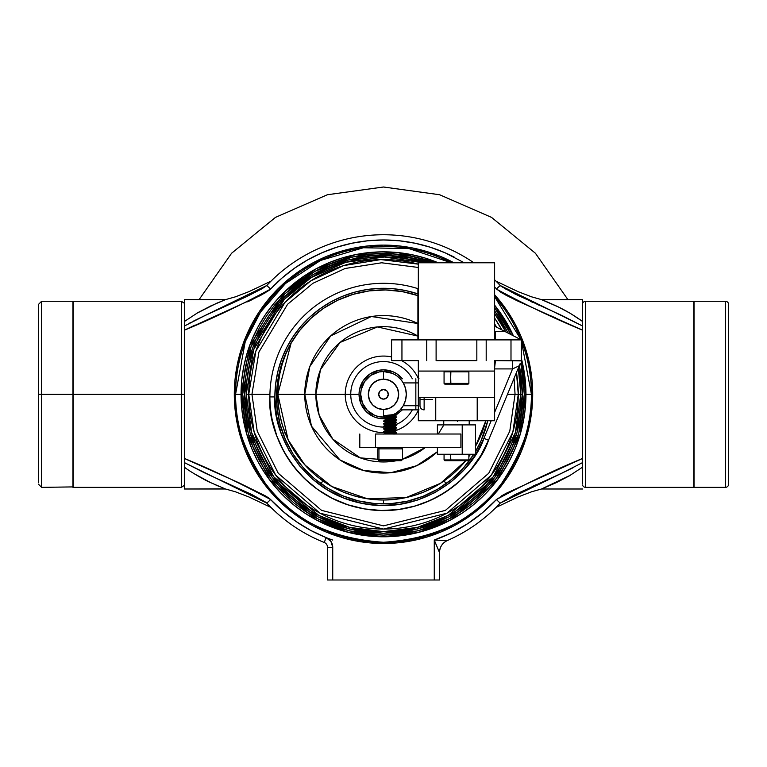 <?xml version="1.0" encoding="UTF-8"?>
<svg xmlns="http://www.w3.org/2000/svg" width="767" height="767" viewBox="0 0 767 767"><rect width="100%" height="100%" fill="white"/><g stroke="black" fill="none" stroke-linecap="round" stroke-linejoin="round"><path stroke-width="1.15" d="M521.359 360.634L521.359 362.762A8.293 8.293 0 0 0 519.249 365.763L512.557 368.917L512.557 360.634L512.557 368.917L494.619 368.917L512.557 368.917L494.619 412.406L512.557 368.917L519.249 365.763L520.103 363.683L519.249 365.763A8.293 8.293 0 0 1 521.359 362.762L521.359 360.634L494.619 360.634L521.359 360.893L521.359 339.896L391.582 339.896L391.582 360.634L401.946 360.634L391.582 360.634L391.582 339.896L436.107 339.896L436.107 360.634L476.834 360.634L476.834 339.896L510.995 339.896L510.995 360.634L510.995 339.896L521.359 339.896L494.619 326.196L521.359 339.896L521.359 360.634M417.91 288.641A113.602 113.602 0 0 0 269.898 396.913L274.864 396.913A108.636 108.636 0 0 1 417.91 293.876L405.513 290.53L392.8 288.68L379.953 288.334L367.163 289.514L354.603 292.189L342.446 296.34L330.855 301.882L320.012 308.765L310.05 316.876L301.115 326.109L293.33 336.329L286.81 347.393L281.642 359.157L277.894 371.439L275.631 384.085L274.864 396.913L276.465 415.493L281.221 433.528L288.996 450.478L299.552 465.857L312.581 479.193L327.701 490.113L344.469 498.282L362.379 503.468L380.921 505.511L399.53 504.35L417.679 500.026L434.812 492.663L450.43 482.472L464.083 469.759L475.358 454.908L483.919 438.34L491.177 420.747L483.919 438.34C473.833 470.171 424.976 516.124 362.379 503.468C299.696 491.302 272.055 430.182 274.864 396.913L269.898 396.913A113.602 113.602 0 0 1 418.331 288.775A113.602 113.602 0 0 0 417.91 288.641L417.91 339.896L417.91 288.641M488.521 440.239L483.919 438.34L488.521 440.239A113.602 113.602 0 0 1 269.898 396.913C266.945 431.706 295.851 495.616 361.42 508.348C426.874 521.589 477.975 473.527 488.521 440.239L519.249 365.763L488.521 440.239L480.88 455.425L471.053 469.308L459.26 481.561L445.78 491.925L430.901 500.161L414.957 506.076L398.303 509.547L381.324 510.496L364.392 508.895L347.892 504.791L332.188 498.272L317.634 489.471L304.557 478.598L293.243 465.905L283.953 451.658L276.897 436.183L272.227 419.827M475.55 451.418L480.995 440.939L487.783 420.747A106.977 106.977 0 0 1 475.55 451.408L477.381 448.196M473.805 454.256A106.977 106.977 0 0 1 333.501 491.474A106.977 106.977 0 0 1 285.266 354.565A106.977 106.977 0 0 1 417.91 295.621L401.985 291.546L385.619 289.955L369.205 290.894L353.127 294.336L337.768 300.204L323.482 308.353L310.625 318.602L299.485 330.692L290.329 344.354L283.378 359.253L278.785 375.034L276.676 391.343L277.079 407.785L280.003 423.959L285.372 439.501L293.061 454.035L302.879 467.228L314.614 478.752L327.969 488.339L342.638 495.77L358.266 500.861L374.497 503.507L390.94 503.622L407.2 501.225L422.914 496.354L437.689 489.145L451.178 479.749L463.076 468.397L473.805 454.256M494.619 367.719L495.453 360.634L494.619 367.709M277.846 396.913L276.523 396.913L276.619 401.419M277.616 412.147L278.172 415.58M278.172 415.599L278.891 419.252M281.642 429.606L283.042 433.671L284.969 432.559L283.042 433.671M321.085 483.785L322.792 480.823L321.085 483.785L324.441 486.096M331.641 490.477L338.899 494.14M346.694 497.352L354.421 499.854M362.628 501.829L370.653 503.104M379.051 503.794L383.5 503.881L383.5 500.007L383.5 503.881M278.661 375.667L276.772 389.655M276.59 393.126L276.523 396.913M445.915 483.785L444.208 480.823L445.915 483.785L448.647 481.753M454.601 476.834L460.718 470.938M465.866 465.166L468.704 461.59M468.723 461.571L471.015 458.426M477.39 448.168L479.308 444.496M482.501 437.439L483.958 433.671L482.031 432.559L483.958 433.671M475.272 360.634L437.669 360.634M418.331 360.634L401.946 360.634L401.946 339.896L401.946 360.634L418.331 360.634L418.331 397.527L418.331 371.075L494.619 371.075L494.619 420.747L494.619 397.527L418.331 397.527L418.331 420.747L418.331 397.527L494.619 397.527L494.619 360.634L494.619 371.075L418.331 371.075L418.331 360.634M486.192 360.634L486.192 339.896L486.192 360.634M476.834 360.634L476.834 339.896L436.107 339.896L436.107 360.634M426.749 360.634L426.749 339.896L426.749 360.634M495.453 331.603L505.175 331.603L495.453 331.603L495.453 339.896L495.453 331.603M513.871 321.766L513.631 321.335L513.871 321.766A149.201 149.201 0 0 0 498.866 299.705M521.129 336.703L518.041 329.81M519.978 334.028L518.406 330.587M522.49 340.059L523.104 341.679A149.201 149.201 0 0 0 523.104 341.66L523.094 341.651M523.899 343.827L521.57 337.777M528.952 361.104L524.523 345.601A149.201 149.201 0 0 0 524.523 345.581L524.551 345.677M525.788 349.445L524.503 345.533M239.218 356.339L238.796 357.968M242.679 345.025L242.458 345.658M241.365 348.937L240.1 353.108M243.896 341.679L245.44 337.748A149.201 149.201 0 0 0 242.468 345.61L242.477 345.601M244.452 340.212L248.422 330.951M249.841 328.008L251.394 324.978L249.841 328.017M253.043 321.91L253.129 321.766A149.201 149.201 0 0 1 268.134 299.705M527.811 432.195L528.559 429.232M531.982 408.936L529.834 423.422L526.277 437.621L521.339 451.408L515.079 464.639L507.553 477.199L498.828 488.962L489.001 499.816L478.148 509.643L466.394 518.367L453.834 525.894L440.594 532.154L426.807 537.082L412.608 540.639L398.121 542.796L383.5 543.506A149.201 149.201 0 0 0 494.619 294.749L507.553 311.421L515.079 323.981L521.339 337.212L526.277 350.998L529.834 365.207L531.982 379.684L532.701 394.315L531.982 408.936L528.962 427.507M525.635 439.673L524.551 442.933M524.129 444.141L525.817 439.098M522.615 448.244L523.104 446.95A149.201 149.201 0 0 0 523.104 446.95L523.123 446.902M521.196 451.763L519.978 454.591M513.631 467.285L513.88 466.854A149.201 149.201 0 0 1 440.651 532.125M253.129 466.863L253.12 466.854A149.201 149.201 0 0 0 326.349 532.125M251.308 463.479L250.071 461.072L251.308 463.489M248.585 458.014L248.949 458.791M247.022 454.591L250.071 461.072L247.022 454.591M244.5 448.522L245.421 450.833M243.244 445.196L242.468 442.99A149.201 149.201 0 0 0 242.477 443.019L243.896 446.95A149.201 149.201 0 0 1 243.896 446.94M238.038 427.516L242.468 442.99M225.019 488.819L184.348 488.991L184.348 485.377L181.348 487.361L181.348 394.315L181.348 487.361L181.348 394.315L73.22 394.315L73.22 487.361L73.22 394.315L72.961 487.361L72.961 394.315L41.619 394.315L41.619 487.361L41.619 394.315L38.35 394.315L38.35 482.376M206.841 480.784L209.698 482.175M215.853 485.012L219.621 486.633M541.981 299.811L582.652 299.629L541.512 299.629L558.405 306.982L570.533 313.482L582.652 321.517L582.652 300.002M546.114 301.469L543.247 300.309M555.989 305.822L547.379 301.997M569.497 312.869L568.817 312.476M270.205 281.949L268.728 283.464M464.246 262.774L445.042 252.774L430.239 247.214L414.928 243.206L399.3 240.78L383.5 239.966L367.7 240.78L352.072 243.206L336.761 247.214L321.958 252.774L307.788 259.812L294.423 268.277L281.988 278.057L270.617 289.054L266.801 285.487A159.565 159.565 0 0 1 473.833 262.774A159.565 159.565 0 0 0 266.801 285.487C272.87 279.198 272.87 279.198 266.801 285.487L266.916 285.602M440.594 532.154L426.807 537.082L412.608 540.639L398.121 542.796L383.5 543.506A149.201 149.201 0 0 1 234.299 394.315A149.201 149.201 0 0 1 453.92 262.774A149.201 149.201 0 0 0 398.159 245.833M383.433 245.114A149.201 149.201 0 0 0 268.201 299.619M245.469 450.958L240.723 437.621L237.166 423.422L235.018 408.936L234.299 394.315L235.018 379.684L237.166 365.207L240.723 350.998L245.661 337.212L251.921 323.981L259.447 311.421L268.172 299.657L277.999 288.814L288.852 278.977L300.606 270.252L313.166 262.726L326.406 256.466L340.193 251.538L354.392 247.981L368.879 245.833L383.5 245.114L398.121 245.833L412.608 247.981L426.807 251.538L440.594 256.466L453.92 262.774L440.594 256.466L426.807 251.538L412.608 247.981M245.871 451.916L247.012 454.563M240.963 438.388L240.1 435.493M246.964 334.144L245.871 336.703M248.431 330.932L247.022 334.028M496.795 506.671L498.272 505.165M582.652 462.559L562.163 472.999L515.088 494.571L500.199 503.133A159.565 159.565 0 0 1 447.324 540.553A159.565 159.565 0 0 0 500.199 503.133C494.13 509.432 494.13 509.432 500.199 503.133L496.383 499.566L506.45 493.162L582.652 458.398C553.093 470.679 524.34 484.399 496.383 499.566A154.34 154.34 0 0 1 434.266 540.064L451.533 532.854L467.793 523.602L482.817 512.452L496.383 499.566L500.199 503.133L573.841 467.371M383.5 543.506L368.879 542.796L383.5 543.506A149.201 149.201 0 0 0 440.536 532.173M398.083 245.823A149.201 149.201 0 0 0 383.567 245.114M518.425 458.004L518.051 458.791M521.589 450.795L521.339 451.408M526.9 435.503L525.807 439.136M520.036 454.467L521.129 451.916M529.24 362.369L531.982 379.684M524.532 345.61L527.801 356.415M527.792 356.358L526.9 353.108M498.253 283.435L496.815 281.968M494.619 279.802A159.565 159.565 0 0 1 500.199 285.497C494.13 279.198 494.13 279.198 500.199 285.497L500.698 285.957M268.728 505.165L266.801 503.133C272.87 509.432 272.87 509.432 266.801 503.133L266.302 502.663M268.757 505.194L270.205 506.671M326.167 537.609A154.34 154.34 0 0 1 270.617 499.566C242.669 484.399 213.916 470.67 184.348 458.398L238.978 482.817L265.785 496.057L269.514 498.55L282.85 511.321L296.292 521.656L310.788 530.457L326.167 537.609L324.23 542.461A159.565 159.565 0 0 1 266.801 503.133A159.565 159.565 0 0 0 324.23 542.461A5.225 5.225 0 0 1 327.509 547.312L327.509 579.996L327.509 547.312L332.734 547.312L332.734 579.996L434.266 579.996L434.266 540.064L434.266 579.996L327.509 579.996L332.734 579.996L332.734 547.312L327.509 547.312A5.225 5.225 0 0 0 324.23 542.461L326.167 537.609L330.941 541.454L332.734 547.312A10.45 10.45 0 0 0 326.167 537.609A154.34 154.34 0 0 0 332.734 540.064M506.565 295.516L496.383 289.054C524.331 304.221 553.093 317.95 582.652 330.222L517.169 300.779L501.215 292.563L494.619 287.194M277.74 281.901L269.514 290.079L260.55 295.458L184.348 330.232C213.907 317.941 242.669 304.221 270.617 289.054A154.34 154.34 0 0 1 454.543 257.29M368.879 542.796L354.392 540.639L340.193 537.082L326.406 532.154L313.166 525.894L300.606 518.367L288.852 509.643L277.999 499.816L268.172 488.962L259.447 477.199L251.921 464.639L245.661 451.408M265.785 292.563L249.831 300.779M228.039 310.664L217.061 315.429M195.154 325.064L185.854 329.474M270.617 499.566L266.801 503.133L270.617 499.566L284.183 512.452M501.215 496.057L505.395 493.727M540.026 477.496L550.035 473.153M555.145 470.938L581.338 459.05M555.433 317.806L549.939 315.429M517.169 300.779L505.395 294.892M496.383 289.054L500.199 285.497L496.316 288.986M380.01 240.013L367.7 240.78L352.072 243.206L336.771 247.214M294.423 268.268L281.988 278.057M368.879 245.833L383.5 245.114L398.121 245.833M498.828 299.657L507.553 311.421M529.067 361.583L529.335 362.801M507.553 477.199L498.828 488.962L489.001 499.816M466.394 518.367L453.834 525.894M313.166 525.894L300.606 518.367M277.999 499.816L268.172 488.962L259.447 477.199M237.166 423.422L235.018 408.936M237.166 365.207L238.038 361.104M259.447 311.421L268.172 299.657L277.999 288.814M288.852 278.977L300.606 270.252L313.166 262.726L326.406 256.466M340.193 251.538L354.392 247.981M582.652 483.114L582.652 467.103L569.306 475.866L556.152 482.721L541.512 488.991L570.523 475.156M582.652 301.124L582.652 305.506M210.8 305.918L209.794 306.397M198.854 312.092L197.675 312.773M184.348 321.517L197.713 312.744L210.829 305.908L225.488 299.629L216.61 303.281L196.64 313.377M271 507.466L248.978 496.987L235.392 491.781L225.488 488.991L210.829 482.721C206.496 481.13 188.682 470.88 184.348 467.103L184.348 488.991L225.488 488.991L210.829 482.721L193.869 473.565M184.348 483.114L184.348 487.496M271 281.153L248.978 291.633L235.392 296.839L225.488 299.629L184.348 299.629L184.348 305.506M516.92 461.092L516.651 461.629M250.08 327.528L250.349 326.991M248.594 330.587L248.959 329.81M518.051 329.839L518.578 330.951M184.348 326.061L204.837 315.63L246.734 296.57L262.103 288.708L266.801 285.497L193.246 321.21M215.316 310.865L212.727 312.025M191.357 322.198L189.372 323.252M538.77 305.093L536.929 304.269M533.075 302.524L530.697 301.441M520.266 296.57L518.962 295.947M506.556 289.648L505.913 289.284M501.254 286.398L515.079 294.049L562.163 315.62L582.652 326.061M582.652 321.517C573.821 315.208 564.982 310.002 556.142 305.889L546.325 301.556M265.746 502.222L251.921 494.571L204.837 472.999L184.348 462.568M533.075 486.096L536.929 484.361M556.765 482.433L541.512 488.991L582.652 488.991M439.491 579.996L434.266 579.996L439.491 579.996L439.491 552.528L439.491 579.996M439.194 551.837L438.59 550.447L439.194 551.837M435.598 543.333L434.266 540.064L447.324 540.553C442.367 543.007 439.75 546.996 439.491 552.528L434.266 540.064L447.324 540.553A13.058 13.058 0 0 0 439.491 552.528M438.59 550.447L435.723 543.63M185.854 459.145L228 477.937M184.607 462.722L266.801 503.133M251.192 300.127L247.607 301.834M227.962 310.702L184.694 330.05M581.338 329.57L540.026 311.134M266.801 285.487L270.617 289.054M582.393 325.908L500.199 285.497M383.5 399.128A4.813 4.813 0 0 1 378.687 394.315A4.813 4.813 0 0 1 383.5 389.511L380.096 390.921L378.687 394.315L380.096 397.718L383.5 399.128L386.904 397.718L388.313 394.315L386.904 390.921L383.5 389.511A4.813 4.813 0 0 1 388.313 394.315A4.813 4.813 0 0 1 383.5 399.128M394.468 414.151L396.021 414.314L394.717 414.17L400.182 409.866L403.25 405.724L405.532 400.221L406.309 394.315L405.532 388.418L403.25 382.915L400.892 379.569L396.673 375.705L392.599 373.404L383.5 371.516L383.5 379.147A15.177 15.177 0 0 1 398.677 394.315A15.177 15.177 0 0 1 383.5 409.492L383.5 417.123A22.809 22.809 0 0 0 392.349 415.33A22.809 22.809 0 0 1 360.691 394.315A22.809 22.809 0 0 1 405.753 389.348A22.809 22.809 0 0 1 393.203 414.957A22.809 22.809 0 0 0 383.5 371.516A22.809 22.809 0 0 0 360.691 394.315A22.809 22.809 0 0 0 383.5 417.123L383.5 409.492A15.177 15.177 0 0 1 368.323 394.315A15.177 15.177 0 0 1 383.5 379.147L383.5 371.516L379.051 371.947L370.835 375.36L364.536 381.65L361.132 389.866L360.691 394.315L362.436 403.049L367.374 410.441L374.775 415.388L379.051 416.682L385.341 417.171M418.331 409.866L400.182 409.866L415.839 409.866L415.839 382.915L403.25 382.915L415.839 382.915L415.839 405.724L403.25 405.724L415.839 405.724L415.839 409.866L419.012 409.866M383.5 379.147L389.31 380.298L394.228 383.586L397.517 388.514L398.677 394.315L397.517 400.125L394.228 405.053L389.31 408.341L383.5 409.492L377.69 408.341L372.772 405.053L369.483 400.125L368.323 394.315L369.483 388.514L372.772 383.586L377.69 380.298L383.5 379.147M389.195 416.395L391.64 415.618L394.487 415.954L391.64 415.618M391.755 415.302L392.349 415.33M393.203 414.957L396.021 414.64L393.471 414.401M418.331 378.773L419.012 378.773M419.99 397.527L419.99 405.724L419.99 399.502L424.132 399.502L424.132 409.866L424.132 397.527L424.132 399.502L419.99 399.502L419.99 397.527M432.425 399.502L424.132 399.502L432.425 399.502M424.132 409.866A4.142 4.142 0 0 1 419.99 405.724M418.331 405.724L415.839 405.724L418.331 405.724M415.839 382.915L418.331 382.915L415.839 382.915L415.839 378.773L415.839 382.915M401.131 379.857L402.129 381.17M412.33 378.773A32.751 32.751 0 0 0 350.749 394.315L359.033 394.315A24.467 24.467 0 0 1 402.387 378.773L397.095 373.98L392.857 371.717L383.5 369.857L378.725 370.327L369.905 373.98L363.155 380.729L359.502 389.55L359.033 394.315L350.749 394.315A32.751 32.751 0 0 1 412.33 378.773M389.531 432.089A38.254 38.254 0 0 0 392.877 431.399A38.254 38.254 0 0 1 345.246 394.315L350.749 394.315L345.246 394.315A38.254 38.254 0 0 1 391.582 356.933A38.254 38.254 0 0 0 345.246 394.315L315.851 394.315L345.246 394.315A38.254 38.254 0 0 0 387.929 432.31M417.91 336.071A67.649 67.649 0 0 0 315.851 394.315L319.187 415.311L332.801 439.108L360.356 457.889L396.654 460.679A67.649 67.649 0 0 1 315.851 394.315L304.767 394.315L315.851 394.315L320.529 369.589L340.078 342.446L377.431 326.943L417.91 336.071M401.62 360.634A38.254 38.254 0 0 1 418.331 378.495M402.541 459.232L425.158 447.621A67.649 67.649 0 0 1 402.541 459.232M438.273 434.017L443.748 425.091M437.401 451.715A78.733 78.733 0 0 1 304.767 394.315L309.791 366.616L330.702 335.908L371.381 316.522L417.91 323.501A78.733 78.733 0 0 0 304.767 394.315L277.817 394.315L304.767 394.315L311.498 426.184L339.915 459.893L363.74 470.535L390.882 472.712L416.74 465.694L437.401 451.715M291.182 342.868L277.817 394.315A105.683 105.683 0 0 1 291.182 342.868L285.861 353.875L282.361 363.635L279.84 373.702L278.325 383.96L277.817 394.315L278.325 404.679L279.84 414.937L282.361 424.995L285.861 434.764L290.29 444.141L295.621 453.038L301.805 461.37L308.765 469.049L316.455 476.019L324.786 482.194L333.683 487.524L343.05 491.963L352.82 495.453L362.877 497.975L373.145 499.499L383.5 500.007L393.855 499.499L404.123 497.975L414.18 495.453L423.95 491.963L433.317 487.524L442.214 482.194L450.545 476.019L458.235 469.049L465.761 460.679A105.683 105.683 0 0 1 277.817 394.315L288.143 439.884L304.902 464.975L331.862 486.527L367.489 498.79L406.184 497.543L440.594 483.258L465.761 460.679M515.05 394.315L514.072 378.304L515.05 394.315L518.252 394.315L512.864 432.051L491.302 475.166L446.912 513.219L383.5 529.067L320.088 513.219L275.698 475.166L254.136 432.051L248.748 394.315L269.926 394.315L251.95 394.315L257.213 431.15L278.258 473.249L321.594 510.391L383.5 525.865L445.406 510.391L488.742 473.249L509.787 431.15L515.05 394.315L507.466 394.315L520.803 394.315A137.303 137.303 0 0 1 383.5 531.627A137.303 137.303 0 0 1 246.197 394.315L248.748 394.315A134.752 134.752 0 0 0 383.5 529.067A134.752 134.752 0 0 0 516.469 372.484L518.252 394.315L522.452 394.315L519.403 365.399L521.781 380.7L522.452 394.315L520.803 394.315L515.309 432.761L493.344 476.7L448.11 515.472L417.296 527.399L383.5 531.627L349.704 527.399L318.89 515.472L273.656 476.7L251.691 432.761L246.197 394.315L253.666 349.637L284.356 299.322L311.44 277.443L345.754 262.304L384.363 257.012L422.866 262.774A137.303 137.303 0 0 0 246.197 394.315L248.748 394.315L255.871 351.094L285.036 302.323L310.808 280.847L343.606 265.603L380.815 259.591L418.331 264.145A134.752 134.752 0 0 0 248.748 394.315L251.95 394.315L257.213 431.15L278.258 473.249L321.594 510.391L383.5 525.865L445.406 510.391L488.742 473.249L509.787 431.15L515.05 394.315M496.671 327.241L494.619 323.904L496.671 327.241M418.331 267.462L381.64 262.784L345.169 268.479L312.965 283.272L287.625 304.24L258.949 351.986L251.95 394.315L258.949 351.986L287.625 304.24L312.965 283.272L345.169 268.479L381.64 262.784L418.331 267.462M508.281 333.194L494.619 310.894L499.029 317.126L508.281 333.194M428.274 262.774L389.003 255.478L349.071 259.706L313.214 274.452L284.739 296.57L252.401 348.266L244.548 394.315L245.219 407.939L247.223 421.428L250.531 434.649L255.123 447.487L260.953 459.817L267.971 471.513L276.091 482.462L285.247 492.567L295.353 501.723L306.301 509.854L317.998 516.862L330.328 522.691L343.165 527.284L356.396 530.601L369.876 532.595L383.5 533.266L397.124 532.595L410.604 530.601L423.835 527.284L436.672 522.691L449.002 516.862L460.699 509.854L471.647 501.723L481.753 492.567L490.909 482.462L499.029 471.513L506.047 459.817L511.877 447.487L516.469 434.649L519.777 421.428L521.781 407.939L522.452 394.315L516.891 433.221L494.657 477.688L448.887 516.92L417.699 528.99L383.5 533.266L349.301 528.99L318.113 516.92L272.343 477.688L250.109 433.221L244.548 394.315L245.219 380.7L247.223 367.211L250.531 353.98L255.123 341.142L260.953 328.813L267.971 317.126L276.091 306.167L285.247 296.062L295.353 286.906L306.301 278.785L317.998 271.777L330.328 265.948L343.165 261.355L356.396 258.038L369.876 256.034L383.5 255.373L397.124 256.034L410.604 258.038L428.274 262.774M494.619 313.665L505.817 331.929A137.303 137.303 0 0 0 494.619 313.665M518.281 368.102L520.803 394.315A137.303 137.303 0 0 0 518.281 368.102M438.216 262.774L424.851 257.99L411.294 254.586L397.459 252.535L383.5 251.854L369.541 252.535L355.706 254.586L342.149 257.99L328.985 262.697L316.34 268.671L304.355 275.861L293.119 284.193L282.764 293.579L273.378 303.943L265.046 315.17L257.856 327.164L251.883 339.8L247.166 352.964L243.772 366.521L241.72 380.355L241.039 394.315L241.72 408.284L243.772 422.109L247.166 435.675L251.883 448.839L257.856 461.475L265.046 473.469L273.378 484.696L282.764 495.06L293.119 504.446L304.355 512.768L316.34 519.959L328.985 525.941L342.149 530.649L355.706 534.043L369.541 536.095L383.5 536.785L397.459 536.095L411.294 534.043L424.851 530.649L438.015 525.941L450.66 519.959L462.645 512.768L473.881 504.446L484.236 495.06L493.622 484.696L501.954 473.469L509.144 461.475L515.117 448.839L519.834 435.675L523.228 422.109L525.28 408.284L525.961 394.315L524.302 394.315L523.631 380.518L520.841 363.27L524.302 394.315L525.961 394.315L521.359 358.4A142.461 142.461 0 0 1 525.961 394.315L531.435 394.315L521.359 340.653A147.935 147.935 0 0 1 383.5 542.259A147.935 147.935 0 0 1 235.565 394.315L242.698 394.315L250.953 346.809L285.036 293.665L314.988 271.307L352.446 256.983L393.739 253.887L433.738 262.774L424.372 259.572L410.968 256.216L397.306 254.193L383.5 253.513L369.694 254.193L356.032 256.216L342.628 259.572L329.618 264.232L317.126 270.137L305.276 277.242L294.173 285.477L283.934 294.749L274.653 304.988L266.427 316.09L259.323 327.94L253.407 340.433L248.757 353.443L245.402 366.847L243.369 380.518L242.698 394.315L241.039 394.315A142.461 142.461 0 0 1 438.216 262.774L397.632 252.554L355.226 254.692L316.407 268.642L285.219 291.182L249.639 345.572L241.039 394.315L235.565 394.315A147.935 147.935 0 0 1 451.197 262.774L409.032 248.604L363.376 247.751L320.491 260.473L285.468 283.522L260.54 312.064L245.229 341.708L235.565 394.315C233.59 420.028 243.446 449.615 265.152 483.076C290.837 518.981 330.289 538.712 383.5 542.259C436.711 538.712 476.163 518.981 501.848 483.076C523.554 449.615 533.41 420.028 531.435 394.315L525.961 394.315L525.28 380.355L521.359 358.4M513.401 335.821L494.619 305.161A142.461 142.461 0 0 1 513.401 335.821L509.23 327.317M494.619 307.835L511.014 334.594L500.573 316.09L494.619 307.835M520.985 339.704L494.619 296.656A147.935 147.935 0 0 1 520.985 339.704M199.075 299.629L231.596 253.244L275.458 217.387L327.384 194.741L383.5 187.004L439.616 194.741L491.542 217.387L535.404 253.244L567.925 299.629M509.144 327.164L501.954 315.17M501.886 315.074L494.619 305.161M525.961 394.315A142.461 142.461 0 0 1 383.5 536.785A142.461 142.461 0 0 1 241.039 394.315L246.734 434.208L269.524 479.797L316.455 520.026L348.429 532.403L383.5 536.785L418.571 532.403L450.545 520.026L497.476 479.797L520.266 434.208L525.961 394.315M524.302 394.315L518.674 433.748L496.144 478.8L449.759 518.559L418.159 530.793L383.5 535.126L348.841 530.793L317.241 518.559L270.856 478.8L248.326 433.748L242.698 394.315L243.369 408.121L245.402 421.792L248.757 435.196L253.407 448.206L259.323 460.689L266.427 472.549L274.653 483.641L283.934 493.881L294.173 503.162L305.276 511.397L317.126 518.502L329.618 524.407L342.628 529.057L356.032 532.423L369.694 534.446L383.5 535.126L397.306 534.446L410.968 532.423L424.372 529.057L437.382 524.407L449.874 518.502L461.724 511.397L472.827 503.162L483.066 493.881L492.347 483.641L500.573 472.549L507.677 460.689L513.593 448.206L518.243 435.196L521.598 421.792L523.631 408.121L524.302 394.315M501.858 329.906A134.752 134.752 0 0 0 494.619 318.084L501.858 329.906M468.877 456.605L470.555 454.256A105.683 105.683 0 0 1 468.877 456.605L470.555 454.256M475.55 446.25L481.139 434.764L485.827 420.747A105.683 105.683 0 0 1 475.55 446.25L485.827 420.747M457.669 420.747L457.4 421.495M418.331 410.134A38.254 38.254 0 0 1 396.664 430.239M383.96 431.946L394.976 430.805A38.254 38.254 0 0 1 393.739 431.169M412.33 409.866A32.751 32.751 0 0 1 395.695 424.717M395.034 424.976A32.751 32.751 0 0 1 394.008 425.34M391.582 426.059A32.751 32.751 0 0 1 387.977 426.768M386.146 426.97A32.751 32.751 0 0 1 350.749 394.315A32.751 32.751 0 0 0 386.146 426.97M389.492 418.034A24.467 24.467 0 0 1 359.033 394.315L360.902 403.682L366.204 411.62L374.143 416.922L378.725 418.312L383.605 418.398M385.207 418.724L388.907 418.178M390.566 417.737L392.752 416.96M393.413 416.682L394.027 416.395M394.967 415.925L402.387 409.866M443.748 420.747L443.748 424.899L443.748 420.747M469.203 424.899L469.203 420.747L469.203 424.899M477.208 420.747L494.619 420.747L477.208 420.747L477.208 397.527L477.208 420.747L435.742 420.747L477.208 420.747M494.619 339.896L494.619 262.774L494.619 339.896M418.331 262.774L494.619 262.774L418.331 262.774L418.331 339.896L418.331 262.774M418.331 420.747L435.742 420.747L418.331 420.747M435.742 397.527L435.742 420.747L435.742 397.527M437.401 447.621L437.401 454.256L462.213 454.256L462.213 424.899L437.401 424.899L437.401 434.017M457.362 434.017L460.9 434.017L460.9 447.621L359.838 447.621L375.542 447.621L375.542 434.017L460.9 434.017L375.542 434.017L375.542 447.621L457.362 447.621M475.55 424.899L462.213 424.899L462.213 454.256L475.55 454.256L475.55 424.899M460.9 434.017L460.9 447.621M437.478 424.899L475.473 424.899M475.435 454.256L437.516 454.256M468.091 460.679L450.881 460.679L450.526 459.932L444.064 459.932L450.526 459.932L450.526 454.256L450.881 460.679L468.138 460.679L468.877 459.932L450.526 459.932L468.877 459.932L468.877 454.256M444.064 454.256L444.064 459.932L444.812 460.679L450.881 460.679L444.86 460.679M468.091 384.133L450.881 384.133L450.526 383.395L444.064 383.395L450.526 383.395L450.881 371.075L450.526 371.822L468.877 371.822L450.526 371.822L450.881 384.133L468.138 384.133L468.877 383.395L450.526 383.395L468.877 383.395L468.877 371.822L468.138 371.075M450.526 371.822L444.064 371.822L450.526 371.822M444.812 371.075L444.064 371.822L444.064 383.395L444.812 384.133L450.881 384.133L444.86 384.133M401.275 460.679L380.058 460.679L401.294 460.679L402.541 459.433L402.541 448.858L401.294 447.621L380.058 447.621L378.946 448.858L402.541 448.858L378.946 448.858L380.058 447.621L378.965 447.621L377.728 448.858L378.946 448.858L377.728 448.858L377.728 459.433L378.946 459.433L377.728 459.433L378.965 460.679L380.058 460.679L378.946 459.433L378.946 448.858L378.946 459.433L402.541 459.433L378.946 459.433L380.058 460.679L378.984 460.679M394.909 416.078L396.625 417.075L396.021 417.258L392.225 416.606L396.299 417.248L383.634 418.379L385.772 417.008L394.487 415.954L385.302 417.421M388.044 417.91L385.561 417.574M391.755 417.91L394.487 418.561L389.857 418.073M386.539 417.421L385.676 417.277M394.967 416.136L394.487 415.628L385.302 417.095M385.302 420.038L385.772 419.539L383.596 418.427M388.044 420.517L386.539 420.364M391.755 420.527L394.487 421.169L389.857 420.68M388.044 420.191L385.676 419.885M385.302 419.712L394.698 418.878L394.487 418.236L385.772 419.539L394.919 418.475L396.625 417.478M385.302 422.646L385.772 422.157L383.634 421.399L384.238 420.843L383.596 421.361M391.755 423.135L394.487 423.787L389.857 423.288M388.044 422.809L385.676 422.502M385.302 422.32L394.698 421.495L394.487 420.843L385.772 422.157L394.919 421.093L396.625 420.095M386.539 425.58L383.634 424.007L384.238 423.461L383.605 423.624L396.597 422.722L389.761 421.984M391.755 425.752L394.487 426.394L389.857 425.906M388.044 425.417L390.135 425.599M385.561 425.081L386.539 425.254M385.302 424.937L394.698 424.103L394.487 423.461L385.772 424.765L394.919 423.7L396.625 422.703M388.044 428.36L385.341 427.948L385.772 427.372L383.634 426.625L384.238 426.068L383.596 426.586M391.755 428.36L394.487 429.012L389.857 428.513M389.857 428.187L385.676 427.727M385.561 427.698L388.044 428.024M385.302 427.545L394.698 426.72L394.487 426.068L385.772 427.372L394.919 426.308L396.625 425.321M388.044 430.968L385.341 430.555L385.772 429.99L383.605 428.849L396.654 427.871L389.761 427.209M391.755 430.977L394.487 431.62L389.857 431.131M385.561 430.306L389.857 430.805M385.302 430.153L394.698 429.328L394.487 428.686L385.772 429.99L394.919 428.926L396.625 427.928M388.044 433.576L385.341 433.173L385.772 432.598L383.605 431.792M393.346 434.064L389.857 433.738M391.755 433.585L394.957 434.074M385.302 432.77L394.698 431.946L394.487 431.294L385.772 432.598L394.919 431.533L396.625 430.546M394.487 415.628L387.651 416.692M394.909 431.744L396.625 432.741L396.021 432.924L392.225 432.272L396.299 432.924L383.605 434.074M383.96 431.61L390.135 432.128L384.114 431.639M396.597 430.229L392.225 429.664L396.299 430.306L383.596 431.811M394.976 430.805L384.238 431.62L388.054 432.32L385.283 432.118M385.791 434.064L396.597 433.173L389.761 432.435M383.96 429.002L390.135 429.52L384.114 429.031M383.96 429.328L388.054 429.712L383.96 429.328M396.146 430.335L389.761 429.817M394.909 426.529L396.625 427.516L392.225 427.046L396.299 427.698L384.238 429.012L396.021 427.698L390.135 427.238M383.96 426.394L390.135 426.903M396.597 425.004L392.225 424.439L396.299 425.081L384.238 426.068L383.634 426.625L388.054 427.094L383.605 426.567M383.96 423.777L390.135 424.295L384.114 423.806M383.96 424.103L388.054 424.487L383.96 424.103M396.146 425.11L384.238 426.394L396.597 425.33L389.761 424.602M394.909 421.304L396.625 422.301L392.225 421.821L396.299 422.473L384.238 423.787L396.021 422.483L390.135 422.013M383.96 421.169L390.135 421.687L384.114 421.198M396.597 419.779L392.225 419.213L396.299 419.865L384.238 420.843L383.634 421.399L388.054 421.869L383.605 421.342M383.96 418.552L390.135 419.07L384.114 418.581M383.634 418.792L388.054 419.261L384.238 418.561L396.597 417.497L389.761 416.759M396.146 419.885L384.238 421.169L396.597 420.105L389.761 419.376M396.597 414.563L390.499 415.129M396.021 416.932L384.238 418.561L396.021 417.258L390.135 416.788M390.499 415.455L384.238 415.954M392.205 417.957L394.487 418.236M392.205 420.565L394.487 420.843M392.205 423.183L394.487 423.461M392.205 425.79L394.487 426.068M392.205 428.408L394.487 428.686M385.676 430.335L390.125 430.824M392.205 431.016L394.487 431.294M392.205 433.623L394.88 434.017M386.395 434.017L396.625 433.154L394.919 434.151M396.146 432.943L390.135 432.454M396.021 430.316L390.135 429.846M396.021 425.091L390.135 424.621M396.021 419.865L390.135 419.396M396.021 414.314L384.238 415.628M396.021 419.539L383.634 420.987L385.772 419.865L394.487 418.561L390.135 418.092M396.021 422.157L383.634 423.605L385.772 422.483L394.487 421.169L390.135 420.709M396.021 424.765L383.634 426.212L385.772 425.091L394.487 423.787L390.135 423.317M384.114 426.414L390.125 426.912M396.021 427.372L383.634 428.83L385.772 427.698L394.487 426.394L390.135 425.925M396.021 429.99L383.634 431.438L385.772 430.316L394.487 429.012L390.135 428.542M396.021 432.598L383.711 434.017M392.896 434.017L390.135 433.767M388.025 433.576L385.772 432.924L394.487 431.62L390.135 431.15M388.025 430.968L385.35 430.44M388.025 428.35L385.35 427.833M388.025 425.743L385.35 425.215M400.201 460.679L400.949 460.679M582.393 304.537L582.393 484.102M728.65 484.102A3.269 3.269 0 0 1 725.381 487.361L694.039 487.361L694.039 454.716L693.78 487.361L585.652 487.361A3.269 3.269 0 0 1 582.652 485.377A3.269 3.269 0 0 0 585.652 487.361L585.652 301.268A3.269 3.269 0 0 0 582.652 303.262A3.269 3.269 0 0 1 585.652 301.268L585.652 487.361L693.78 487.361L693.78 301.268L585.652 301.268L693.78 301.268L693.78 454.716L694.039 301.268L694.039 487.361L725.381 487.361A3.269 3.269 0 0 0 728.65 484.102L728.65 304.537A3.269 3.269 0 0 0 725.381 301.268L725.381 487.361L725.381 301.268L694.039 301.268L725.381 301.268A3.269 3.269 0 0 1 728.65 304.537L728.65 304.537M582.393 308.401L582.393 480.228M728.65 482.376L728.65 306.263M694.039 301.268L694.039 487.361M693.78 487.361L693.78 301.268M184.607 480.228L184.607 394.315L184.607 484.102L184.607 394.315L181.348 394.315L181.348 301.268L73.22 301.268L73.22 485.578M38.35 306.263L38.35 394.315L72.961 394.315L72.961 301.268L41.619 301.268L41.619 487.361L38.35 484.102M72.961 485.578L72.961 394.315L184.607 394.315L184.607 308.401M72.961 301.268L72.961 394.315L72.961 301.268M41.619 487.361L72.961 486.911M38.35 394.315L38.35 304.537L38.35 394.315M41.619 394.315L41.619 301.268L41.619 394.315M184.607 394.315L184.607 304.537L184.607 394.315M181.348 394.315L181.348 301.268L181.348 394.315M541.512 299.629L531.608 296.839L518.022 291.633L496.009 281.163M541.512 488.991L531.608 491.781L518.022 496.987L496.009 507.457M359.809 447.621L359.809 434.017M394.919 415.867L396.625 414.87M396.625 414.458L394.909 413.471M396.625 419.683L394.909 418.686M396.625 424.908L394.909 423.911M396.625 430.134L394.909 429.137M383.634 434.055L385.35 433.058M181.348 487.361L73.22 487.361M41.619 301.268L38.35 304.537M181.348 301.268L184.348 303.262"/></g></svg>
